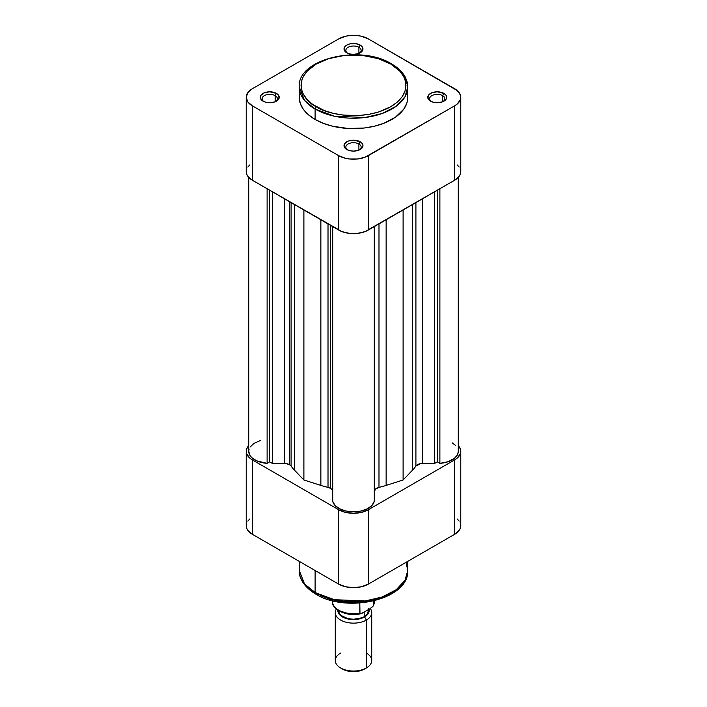 <?xml version="1.0" encoding="UTF-8"?>
<svg xmlns="http://www.w3.org/2000/svg" width="707" height="707" viewBox="0 0 707 707"><rect width="100%" height="100%" fill="white"/><g stroke="black" fill="none" stroke-linecap="round" stroke-linejoin="round"><path stroke-width="1.06" d="M358.909 143.998A7.653 4.419 0 0 0 348.401 143.821A7.653 4.419 0 0 0 347.517 149.875A7.653 4.419 180 0 1 345.847 147.118A7.653 4.419 180 0 1 350.575 143.035A7.653 4.419 180 0 1 358.909 143.998L358.909 150.123L358.909 143.998A7.653 4.419 180 0 1 361.153 147.118A7.653 4.419 180 0 1 359.483 149.875A7.653 4.419 0 0 0 358.909 143.998L360.199 141.762L358.909 143.998M346.801 149.504L346.801 149.504A9.474 5.47 180 0 1 346.801 141.762A9.474 5.47 180 0 1 360.199 141.762L353.5 140.163L348.233 141.082L344.751 143.539L344.212 146.703L346.801 149.504L349.877 150.688L353.5 151.104L358.767 150.184L362.249 147.728L362.974 145.633L362.249 143.539L360.199 141.762A9.474 5.47 180 0 1 360.199 149.504A9.474 5.47 180 0 1 346.801 149.504L346.801 149.504M442.653 95.648A7.653 4.419 0 0 0 432.145 95.48A7.653 4.419 0 0 0 431.261 101.525A7.653 4.419 180 0 1 429.591 98.768A7.653 4.419 180 0 1 434.319 94.694A7.653 4.419 180 0 1 442.653 95.648L442.653 101.773L442.653 95.648A7.653 4.419 180 0 1 444.897 98.768A7.653 4.419 180 0 1 443.227 101.525A7.653 4.419 0 0 0 442.653 95.648L443.943 93.412L442.653 95.648M430.545 101.154L430.545 101.154A9.474 5.47 180 0 1 430.545 93.412A9.474 5.47 180 0 1 443.943 93.412L437.244 91.813L431.977 92.732L428.486 95.189L427.947 98.353L430.545 101.154L433.621 102.338L437.244 102.754L442.511 101.835L445.993 99.378L446.718 97.283L445.993 95.189L443.943 93.412A9.474 5.47 180 0 1 443.943 101.154A9.474 5.47 180 0 1 430.545 101.154L430.545 101.154M358.909 47.298A7.653 4.419 0 0 0 348.401 47.13A7.653 4.419 0 0 0 347.517 53.175A7.653 4.419 180 0 1 345.847 50.427A7.653 4.419 180 0 1 350.575 46.344A7.653 4.419 180 0 1 358.909 47.298L358.909 53.423L358.909 47.298A7.653 4.419 180 0 1 361.153 50.427A7.653 4.419 180 0 1 359.483 53.175A7.653 4.419 0 0 0 358.909 47.298L360.199 45.071L358.909 47.298M346.801 52.804L346.801 52.804A9.474 5.47 180 0 1 346.801 45.071A9.474 5.47 180 0 1 360.199 45.071L355.347 43.569L349.877 43.878L346.801 45.071L344.751 46.839L344.212 50.003L346.801 52.804L349.877 53.988L353.5 54.404L358.767 53.485L362.249 51.028L362.974 48.933L362.249 46.839L360.199 45.071A9.474 5.47 180 0 1 360.199 52.804A9.474 5.47 180 0 1 346.801 52.804L346.801 52.804M275.164 95.648A7.653 4.419 0 0 0 264.657 95.48A7.653 4.419 0 0 0 263.773 101.525A7.653 4.419 180 0 1 262.103 98.768A7.653 4.419 180 0 1 266.831 94.694A7.653 4.419 180 0 1 275.164 95.648L275.164 101.773L275.164 95.648A7.653 4.419 180 0 1 277.409 98.768A7.653 4.419 180 0 1 275.739 101.525A7.653 4.419 0 0 0 275.164 95.648L276.455 93.412L275.164 95.648M263.057 101.154L263.057 101.154A9.474 5.47 180 0 1 263.057 93.412A9.474 5.47 180 0 1 276.455 93.412L269.756 91.813L264.489 92.732L261.007 95.189L260.468 98.353L263.057 101.154L266.132 102.338L269.756 102.754L275.023 101.835L277.63 100.323L279.053 98.353L278.514 95.189L276.455 93.412A9.474 5.47 180 0 1 276.455 101.154A9.474 5.47 180 0 1 263.057 101.154L263.057 101.154M299.468 94.208L299.202 97.283L300.245 103.399L303.338 109.285L308.358 114.702L315.11 119.448L315.11 109.037A1.821 1.052 -60 0 1 316.391 106.801C304.054 101.401 289.437 80.112 316.391 63.957C344.362 48.394 381.241 56.834 390.609 63.957L399.782 71.098L403.715 76.586L404.97 79.476L405.977 85.379L404.97 91.291L401.983 96.974L397.131 102.215L390.609 106.801L378.236 112.104L368.736 114.375L358.643 115.533L343.266 115.1L333.421 113.376L324.345 110.575L312.936 104.601L307.218 99.66L303.285 94.181L302.03 91.291L301.023 85.379L302.03 79.476L303.285 76.586L307.218 71.098L316.391 63.957L328.764 58.663L343.266 55.667L353.5 55.084L363.734 55.667L378.236 58.663L390.609 63.957A1.821 1.052 -60 0 1 391.519 63.869A1.821 1.052 120 0 0 390.609 63.957C402.946 69.366 417.563 90.655 390.609 106.801C362.638 122.373 325.759 113.933 316.391 106.801A1.821 1.052 120 0 0 315.11 109.037L334.252 116.187L365.112 117.495L382.072 113.527L396.256 106.191L405.058 96.709L407.798 86.873A54.298 31.347 180 0 1 374.277 115.833A54.298 31.347 180 0 1 315.11 109.037L315.11 119.448A54.298 31.347 0 0 0 374.277 126.244A54.298 31.347 0 0 0 407.798 97.283L407.532 94.208M391.89 64.708A54.298 31.347 180 0 1 407.798 86.873L405.394 77.363C402.628 72.114 397.997 67.625 391.519 63.869A1.821 1.052 -60 0 1 391.89 64.708M246.628 169.309L246.628 174.028L247.821 176.299L252.364 180.223L252.364 105.838A20.954 12.099 180 0 1 246.23 97.283A20.954 12.099 180 0 1 252.364 88.729L338.68 38.894L345.484 36.269L349.408 35.58L357.592 35.58L361.516 36.269L368.32 38.894L457.243 90.567L460.372 94.924L460.372 99.643L457.243 104.009L454.636 105.838L365.139 157.175L357.592 158.987L349.408 158.987L345.484 158.297L338.68 155.673L252.364 105.838L247.821 101.914L246.23 97.283L247.821 92.652L252.364 88.729L338.68 38.894A20.954 12.099 180 0 1 368.32 38.894L454.636 88.729A20.954 12.099 180 0 1 460.77 97.283A20.954 12.099 180 0 1 454.636 105.838L454.636 180.223L459.179 176.299L460.372 174.028L460.372 169.309M391.519 63.869C360.49 44.152 297.223 58.743 299.202 86.873L304.505 100.376L315.11 109.037A54.298 31.347 180 0 1 299.202 86.873L299.202 97.283A54.298 31.347 0 0 0 315.11 119.448L323.338 123.345L332.723 126.244L348.18 128.48L364.096 128.029L374.277 126.244L383.662 123.345L395.469 117.168L403.662 109.285L406.755 103.399L407.532 100.359L407.798 86.873M246.23 97.283L246.23 171.668A20.954 12.099 0 0 0 252.364 180.223L252.364 105.838L338.68 155.673L338.68 230.058L252.364 180.223L341.861 231.56L349.408 233.372L353.5 233.602L357.592 233.372L365.139 231.56L454.636 180.223L368.32 230.058L368.32 155.673L454.636 105.838L454.636 180.223A20.954 12.099 0 0 0 460.77 171.668L460.77 97.283M459.179 167.038L457.243 164.943M249.757 164.943L247.821 167.038M338.68 155.673L338.68 230.058A20.954 12.099 0 0 0 368.32 230.058L368.32 155.673A20.954 12.099 180 0 1 338.68 155.673M406.004 562.374L407.798 570.363L405.058 580.2L396.256 589.691L382.072 597.026L365.112 600.985L334.252 599.677L315.11 592.537A3.641 2.103 120 0 0 315.861 594.198A3.641 2.103 -60 0 1 315.11 592.537A54.298 31.347 -0 0 0 374.277 599.333A54.298 31.347 -0 0 0 407.798 570.363C409.265 599.757 346.828 613.649 315.861 594.198C302.198 585.962 298.858 576.249 299.202 570.363A54.298 31.347 0 0 0 315.11 592.537L315.11 570.514L315.11 592.537L304.505 583.876L299.202 570.363L299.202 561.331M249.757 519.018L247.821 521.103M246.628 523.374L246.628 528.094L247.821 530.365L252.364 534.289L338.68 584.123L345.484 586.748L353.5 587.667L361.516 586.748L368.32 584.123L454.636 534.289L459.179 530.365L460.372 528.094L460.372 523.374M459.179 521.103L457.243 519.018M321.367 595.948L329.621 599.129L338.794 601.33L348.533 602.444L358.467 602.444M363.38 602.028L377.379 599.129L389.318 594.021M460.77 451.349A20.954 12.099 180 0 1 454.636 459.904L454.636 534.289L368.32 584.123L368.32 509.747L454.636 459.904L454.636 534.289A20.954 12.099 -0 0 0 460.77 525.734L460.77 451.349A20.954 12.099 180 0 0 458.269 445.613L460.372 448.989L460.372 453.708L457.243 458.074L454.636 459.904L368.32 509.747L361.516 512.363L353.5 513.282L345.484 512.363L338.68 509.747L252.364 459.904L249.757 458.074L246.628 453.708L246.628 448.989L248.731 445.613A20.954 12.099 180 0 0 246.23 451.349A20.954 12.099 180 0 0 252.364 459.904L252.364 534.289L338.68 584.123L338.68 509.747L252.364 459.904L252.364 534.289A20.954 12.099 0 0 1 246.23 525.734L246.23 451.349M368.32 584.123L368.32 509.747A20.954 12.099 180 0 1 338.68 509.747L338.68 584.123A20.954 12.099 0 0 0 368.32 584.123M317.682 594.021A3.641 2.103 -60 0 1 315.861 594.198M366.385 653.082A18.223 10.517 180 0 1 366.385 667.956L364.582 668.999L366.385 667.956A18.223 10.517 0 0 0 371.723 660.524L371.723 612.616A18.223 10.517 180 0 1 366.385 620.057A18.223 10.517 0 0 0 370.309 608.559A18.223 10.517 180 0 1 371.723 612.616M368.868 608.771L368.868 612.297L367.976 613.994L364.582 616.928L366.385 620.057L366.385 667.956L366.385 620.057A18.223 10.517 180 0 1 346.527 622.337A18.223 10.517 180 0 1 335.277 612.616A18.223 10.517 180 0 1 336.346 609.072A18.223 10.517 0 0 0 343.752 621.506A18.223 10.517 0 0 0 366.385 620.057L364.582 616.928L356.558 619.412L350.442 619.412L344.795 618.059L342.418 616.928L339.024 613.994L337.84 610.229A15.669 9.05 180 0 0 347.261 618.828A15.669 9.05 180 0 0 364.582 616.928A15.669 9.05 180 0 0 369.027 609.31M338.379 610.539L339.528 613.879L340.924 615.382L347.711 618.598L353.5 619.261L361.904 617.794L364.193 616.707L364.193 612.094L364.193 616.707A15.121 8.731 0 0 0 368.621 610.539L368.329 608.833M339.97 610.91L348.1 613.694L357.548 613.888M361.383 613.535L369.849 608.833L362.399 613.093L359.996 613.579L359.801 603.036L359.801 613.146A20.954 12.099 180 0 1 332.564 602.099M374.436 601.118A20.954 12.099 180 0 1 373.482 605.245L373.482 600.985L373.287 605.908L369.849 608.833L372.872 606.509M342.418 668.999L347.499 670.961L353.5 671.65L359.501 670.961L364.582 668.999A15.669 9.05 0 0 1 342.418 668.999L340.615 667.956A18.223 10.517 180 0 1 340.615 653.082M335.277 612.616L335.277 660.524A18.223 10.517 0 0 0 346.527 670.236A18.223 10.517 0 0 0 366.385 667.956A18.223 10.517 180 0 1 340.615 667.956M338.379 610.583A15.121 8.731 0 0 0 347.756 618.607A15.121 8.731 0 0 0 364.193 616.707L367.472 613.879L368.621 609.54M373.287 605.908L373.482 605.245A20.954 12.099 0 0 0 374.454 601.604L373.243 605.987M332.546 600.756L332.546 601.604A20.954 12.099 0 0 0 359.801 613.146L360.411 613.711M248.731 177.404L248.731 451.349A20.954 12.099 0 0 0 267.113 463.359L269.685 461.874L269.685 190.227L269.685 461.874L272.416 463.447L272.416 191.8L272.416 463.447L284.338 463.447L284.338 198.685L284.338 463.447A7.291 4.207 0 0 1 289.499 464.685L291.09 466.063L291.09 202.582L291.09 466.063A67.412 38.92 0 0 0 294.51 470.19L303.895 479.991L303.895 209.979L303.895 479.991L320.863 485.409L320.863 219.771L320.863 485.409A67.412 38.92 0 0 0 328.013 487.388A7.291 4.207 0 0 1 330.416 488.307L331.99 489.668L332.546 491.277A7.291 4.207 0 0 0 330.416 488.307L330.416 225.286L330.416 488.307L328.013 487.388A67.412 38.92 180 0 1 320.863 485.409L303.895 479.991L294.51 470.19A67.412 38.92 180 0 1 291.09 466.063A7.291 4.207 0 0 0 289.499 464.685L289.499 201.663L289.499 464.685L285.761 463.527L272.416 463.447L269.685 461.874L267.113 463.359L256.738 460.867L251.745 457.606L250.092 455.635L248.731 451.349L249.076 449.175M452.127 442.794L455.635 445.49M458.242 451.985L457.129 455.281L454.486 458.286L448.123 461.715L439.887 463.359L437.315 461.874L434.584 463.447L420.532 463.633L415.91 466.063A67.412 38.92 180 0 1 412.49 470.19L403.105 479.991L386.137 485.409A67.412 38.92 180 0 1 378.987 487.388L375.691 488.935L374.454 491.277A7.291 4.207 0 0 1 378.987 487.388A67.412 38.92 0 0 0 386.137 485.409L386.137 219.771L386.137 485.409L403.105 479.991L403.105 209.979L403.105 479.991L412.49 470.19A67.412 38.92 0 0 0 415.91 466.063L415.91 202.582L415.91 466.063A7.291 4.207 0 0 1 422.662 463.447L422.662 198.685L422.662 463.447L434.584 463.447L434.584 191.8L434.584 463.447L437.315 461.874L437.315 190.227L437.315 461.874L439.887 463.359A20.954 12.099 0 0 0 458.269 451.349L458.269 177.404M374.454 498.161L374.454 226.514L374.454 498.161M374.295 501.228L372.032 505.381L367.375 508.801L360.915 511.055L353.5 511.841L346.085 511.055L339.625 508.801L334.968 505.381L332.705 501.228A20.954 12.099 0 0 0 353.5 511.841A20.954 12.099 0 0 0 374.295 501.228L374.295 226.611L374.295 501.228M332.705 498.258L332.546 226.514L332.705 498.258M250.092 447.071L253.99 443.342L260.574 440.461M267.113 463.359L267.113 188.734L267.113 463.359M294.51 470.19L294.51 204.553L294.51 470.19M328.013 487.388L328.013 223.898L328.013 487.388M332.705 226.611L332.705 501.228L332.705 226.611M378.987 223.898L378.987 487.388L378.987 223.898M412.49 204.553L412.49 470.19L412.49 204.553M439.887 188.734L439.887 463.359L439.887 188.734M407.798 570.363L407.798 561.331M366.385 667.956L364.582 668.999M374.454 600.756L374.454 601.604M360.985 613.649C347.65 617.397 331.291 609.416 332.546 601.604"/></g></svg>
